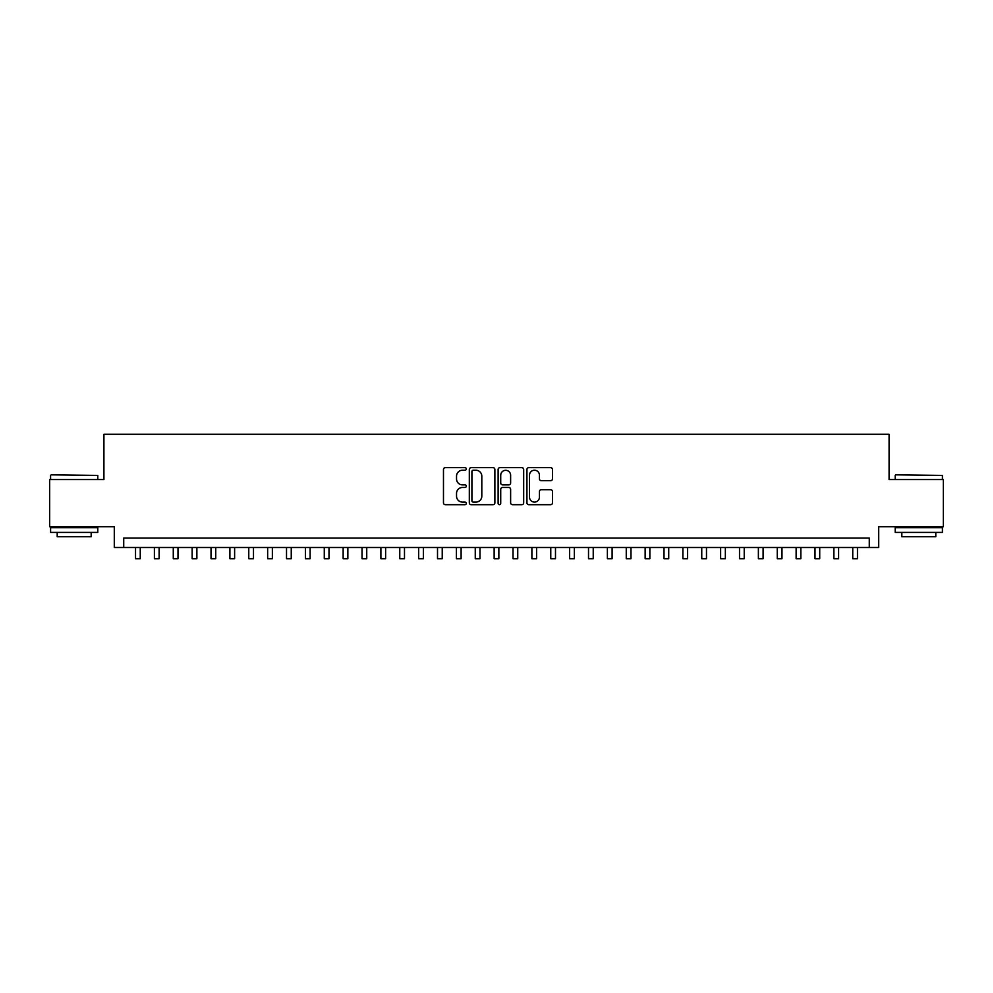<?xml version="1.0" encoding="UTF-8"?>
<svg xmlns="http://www.w3.org/2000/svg" width="993" height="993" viewBox="0 0 993 993"><rect width="100%" height="100%" fill="white"/><g stroke="black" fill="none" stroke-linecap="round" stroke-linejoin="round"><path stroke-width="1.49" d="M466.3 468.932A1.291 1.291 0 0 0 465.009 467.641L445.323 467.641A1.849 1.849 0 0 0 443.474 469.49L443.474 502.843A1.849 1.849 0 0 0 445.323 504.692L465.009 504.692A1.291 1.291 0 0 0 466.3 503.401A1.291 1.291 0 0 0 465.009 502.098L462.453 502.098A5.933 5.933 0 0 1 456.532 496.165L456.532 493.397A5.933 5.933 0 0 1 462.453 487.464L465.009 487.464A1.291 1.291 0 0 0 466.3 486.16A1.291 1.291 0 0 0 465.009 484.869L462.453 484.869A5.933 5.933 0 0 1 456.532 478.936L456.532 476.156A5.933 5.933 0 0 1 462.453 470.235L465.009 470.235A1.291 1.291 0 0 0 466.3 468.932M550.643 480.699A1.849 1.849 0 0 0 552.493 478.849L552.493 469.49A1.849 1.849 0 0 0 550.643 467.641L528.785 467.641A1.849 1.849 0 0 0 526.935 469.49L526.935 502.843A1.849 1.849 0 0 0 528.785 504.692L550.643 504.692A1.849 1.849 0 0 0 552.493 502.843L552.493 491.535A1.849 1.849 0 0 0 550.643 489.686L541.284 489.686A1.849 1.849 0 0 0 539.435 491.535L539.435 497.145A4.953 4.953 0 0 1 534.482 502.098A4.953 4.953 0 0 1 529.517 497.145L529.517 475.188A4.953 4.953 0 0 1 534.482 470.235A4.953 4.953 0 0 1 539.435 475.188L539.435 478.849A1.849 1.849 0 0 0 541.284 480.699L550.643 480.699M869.272 547.503L878.706 547.503L878.706 526.749L943.35 526.749L943.35 479.557L889.083 479.557L889.083 434.264L103.917 434.264L103.917 479.557L49.65 479.557L49.65 526.749L114.294 526.749L114.294 547.503L869.272 547.503L869.272 538.069L123.728 538.069L123.728 547.503M494.874 469.49A1.849 1.849 0 0 0 493.024 467.641L471.166 467.641A1.849 1.849 0 0 0 469.317 469.49L469.317 502.843A1.849 1.849 0 0 0 471.166 504.692L493.024 504.692A1.849 1.849 0 0 0 494.874 502.843L494.874 469.49M499.976 467.641L521.834 467.641A1.849 1.849 0 0 1 523.683 469.49L523.683 502.843A1.849 1.849 0 0 1 521.834 504.692L512.475 504.692A1.849 1.849 0 0 1 510.625 502.843L510.625 489.313A1.849 1.849 0 0 0 508.776 487.464L502.57 487.464A1.849 1.849 0 0 0 500.72 489.313L500.72 503.401A1.291 1.291 0 0 1 499.417 504.692A1.291 1.291 0 0 1 498.126 503.401L498.126 469.49A1.849 1.849 0 0 1 499.976 467.641M473.202 470.235A1.291 1.291 0 0 0 471.911 471.526L471.911 500.807A1.291 1.291 0 0 0 473.202 502.098L475.895 502.098A5.933 5.933 0 0 0 481.816 496.165L481.816 476.156A5.933 5.933 0 0 0 475.895 470.235L473.202 470.235M510.625 475.287A4.953 4.953 0 0 0 505.673 470.322A4.953 4.953 0 0 0 500.72 475.287L500.72 483.02A1.849 1.849 0 0 0 502.57 484.869L508.776 484.869A1.849 1.849 0 0 0 510.625 483.02L510.625 475.287M135.532 547.503L135.532 558.736L140.249 558.736L140.249 547.503M51.164 474.84L97.786 475.411L51.164 474.84M74.19 532.409L50.593 532.409L50.593 527.693L97.786 527.693L97.786 532.409L74.19 532.409M91.17 532.409L91.17 536.754L57.197 536.754L57.197 532.409M895.785 474.84L942.407 475.411L895.785 474.84M918.81 532.409L895.214 532.409L895.214 527.693L942.407 527.693L942.407 532.409L918.81 532.409M935.803 532.409L935.803 536.754L901.83 536.754L901.83 532.409M154.399 547.503L154.399 558.736L159.116 558.736L159.116 547.503M173.278 547.503L173.278 558.736L177.995 558.736L177.995 547.503M192.145 547.503L192.145 558.736L196.875 558.736L196.875 547.503M211.025 547.503L211.025 558.736L215.742 558.736L215.742 547.503M229.904 547.503L229.904 558.736L234.621 558.736L234.621 547.503M248.771 547.503L248.771 558.736L253.488 558.736L253.488 547.503M267.651 547.503L267.651 558.736L272.367 558.736L272.367 547.503M286.518 547.503L286.518 558.736L291.247 558.736L291.247 547.503M305.397 547.503L305.397 558.736L310.114 558.736L310.114 547.503M324.277 547.503L324.277 558.736L328.993 558.736L328.993 547.503M343.144 547.503L343.144 558.736L347.86 558.736L347.86 547.503M362.023 547.503L362.023 558.736L366.74 558.736L366.74 547.503M380.89 547.503L380.89 558.736L385.619 558.736L385.619 547.503M399.769 547.503L399.769 558.736L404.486 558.736L404.486 547.503M418.649 547.503L418.649 558.736L423.366 558.736L423.366 547.503M437.516 547.503L437.516 558.736L442.233 558.736L442.233 547.503M456.395 547.503L456.395 558.736L461.112 558.736L461.112 547.503M475.262 547.503L475.262 558.736L479.979 558.736L479.979 547.503M494.142 547.503L494.142 558.736L498.858 558.736L498.858 547.503M513.021 547.503L513.021 558.736L517.738 558.736L517.738 547.503M531.888 547.503L531.888 558.736L536.605 558.736L536.605 547.503M550.767 547.503L550.767 558.736L555.484 558.736L555.484 547.503M569.634 547.503L569.634 558.736L574.351 558.736L574.351 547.503M588.514 547.503L588.514 558.736L593.231 558.736L593.231 547.503M607.381 547.503L607.381 558.736L612.11 558.736L612.11 547.503M626.26 547.503L626.26 558.736L630.977 558.736L630.977 547.503M645.14 547.503L645.14 558.736L649.856 558.736L649.856 547.503M664.007 547.503L664.007 558.736L668.723 558.736L668.723 547.503M682.886 547.503L682.886 558.736L687.603 558.736L687.603 547.503M701.753 547.503L701.753 558.736L706.482 558.736L706.482 547.503M720.633 547.503L720.633 558.736L725.349 558.736L725.349 547.503M739.512 547.503L739.512 558.736L744.229 558.736L744.229 547.503M758.379 547.503L758.379 558.736L763.096 558.736L763.096 547.503M777.258 547.503L777.258 558.736L781.975 558.736L781.975 547.503M796.125 547.503L796.125 558.736L800.855 558.736L800.855 547.503M815.005 547.503L815.005 558.736L819.721 558.736L819.721 547.503M833.884 547.503L833.884 558.736L838.601 558.736L838.601 547.503M852.751 547.503L852.751 558.736L857.468 558.736L857.468 547.503M50.593 479.557L50.593 475.411M61.355 527.693L61.355 526.749M87.024 527.693L87.024 526.749M97.786 479.557L97.786 475.411M895.214 479.557L895.214 475.411M905.976 527.693L905.976 526.749M931.645 527.693L931.645 526.749M942.407 479.557L942.407 475.411"/></g></svg>
